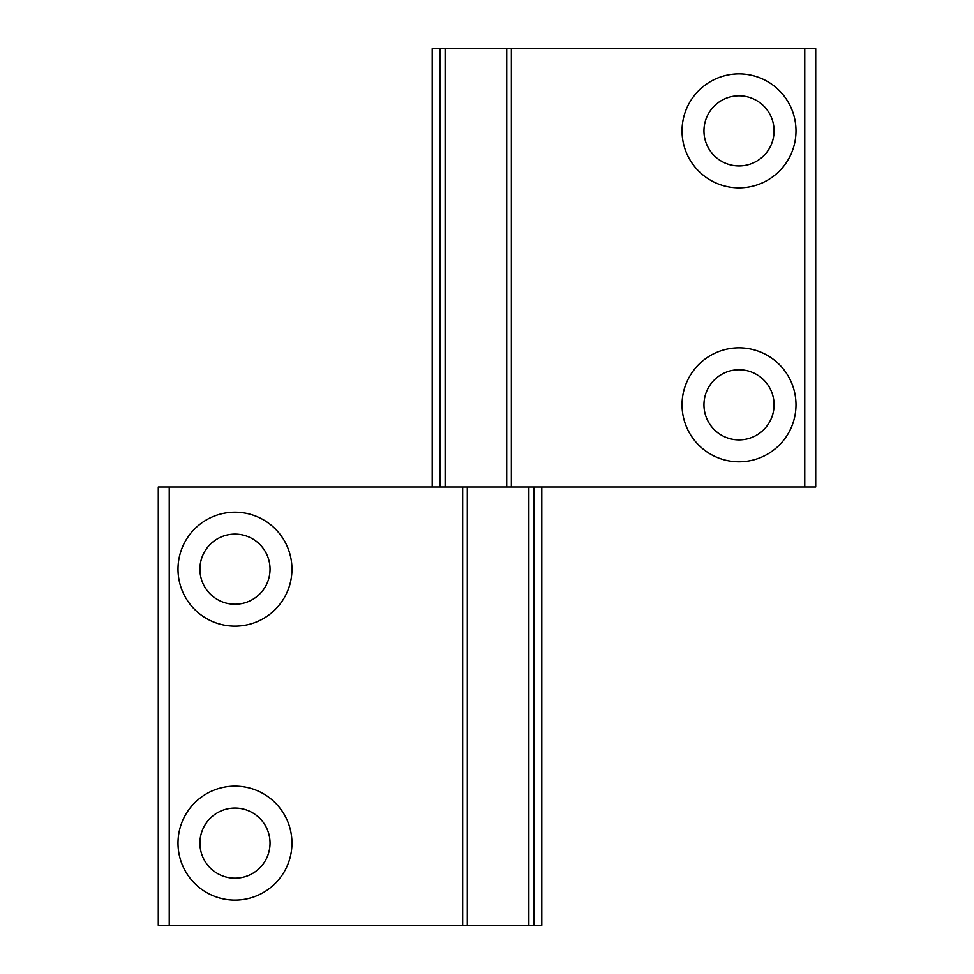<?xml version="1.0" encoding="UTF-8"?>
<svg xmlns="http://www.w3.org/2000/svg" width="974" height="974" viewBox="0 0 974 974"><rect width="100%" height="100%" fill="white"/><g stroke="black" fill="none" stroke-linecap="round" stroke-linejoin="round"><path stroke-width="1.46" d="M169.233 925.3L169.233 487L158.275 487L158.275 925.3L541.788 925.3L541.788 487M467.289 925.3L467.289 487L506.711 487L462.65 487L462.65 925.3M169.233 487L462.65 487M177.998 843.119A56.979 56.979 0 0 1 263.467 793.773A56.979 56.979 0 0 1 263.467 892.464A56.979 56.979 0 0 1 177.998 843.119M177.998 569.181A56.979 56.979 0 0 1 263.467 519.836A56.979 56.979 0 0 1 263.467 618.527A56.979 56.979 0 0 1 177.998 569.181M270.042 569.181A35.064 35.064 0 0 0 217.446 538.817A35.064 35.064 0 0 0 217.446 599.546A35.064 35.064 0 0 0 270.042 569.181M270.042 843.119A35.064 35.064 0 0 0 217.446 812.754A35.064 35.064 0 0 0 217.446 873.483A35.064 35.064 0 0 0 270.042 843.119M804.768 48.7L804.768 487L815.725 487L815.725 48.7L432.213 48.7L432.213 487M506.711 48.7L506.711 487L511.35 487L511.35 48.7M804.768 487L511.35 487M796.001 130.881A56.979 56.979 0 0 1 710.533 180.227A56.979 56.979 0 0 1 710.533 81.536A56.979 56.979 0 0 1 796.001 130.881M796.001 404.819A56.979 56.979 0 0 1 710.533 454.164A56.979 56.979 0 0 1 710.533 355.473A56.979 56.979 0 0 1 796.001 404.819M703.959 404.819A35.064 35.064 0 0 0 756.554 435.183A35.064 35.064 0 0 0 756.554 374.454A35.064 35.064 0 0 0 703.959 404.819M703.959 130.881A35.064 35.064 0 0 0 756.554 161.246A35.064 35.064 0 0 0 756.554 100.517A35.064 35.064 0 0 0 703.959 130.881M533.862 925.3L533.862 487M528.858 487L528.858 925.3M440.138 48.7L440.138 487M445.142 487L445.142 48.7"/></g></svg>
